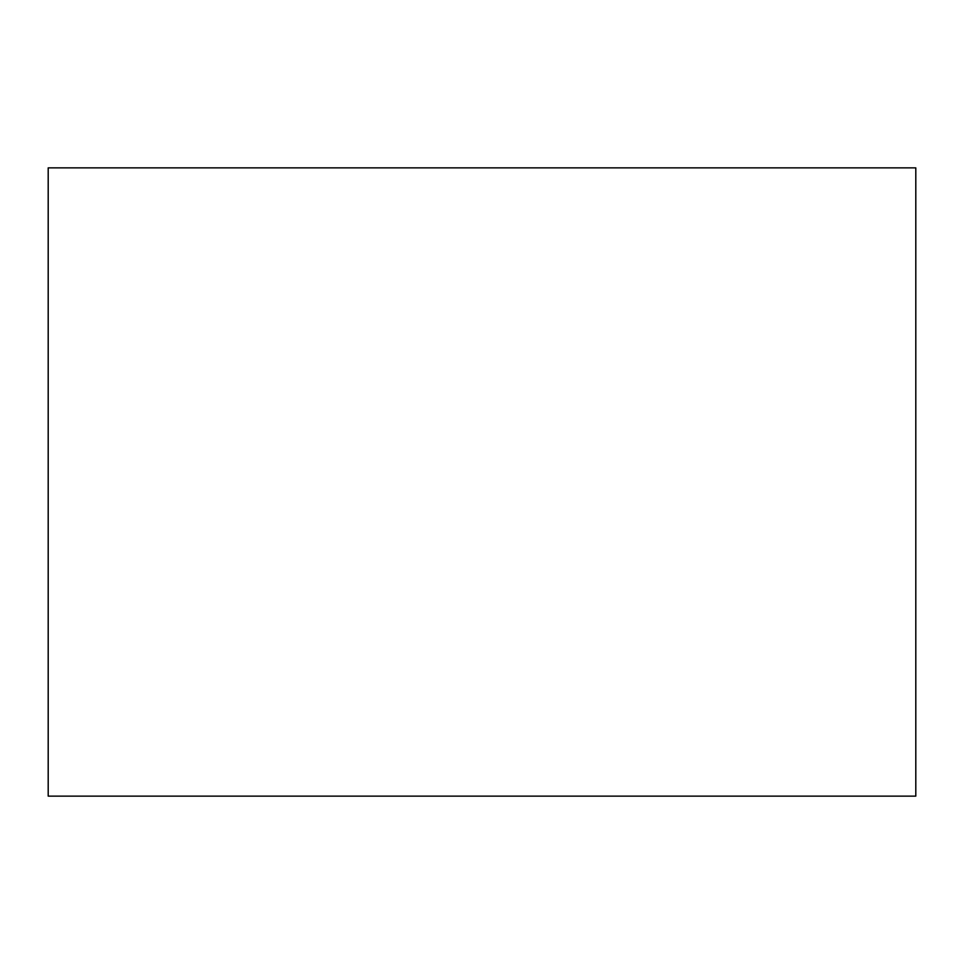 <?xml version="1.0" encoding="UTF-8"?>
<svg xmlns="http://www.w3.org/2000/svg" width="964" height="964" viewBox="0 0 964 964"><rect width="100%" height="100%" fill="white"/><g stroke="black" fill="none" stroke-linecap="round" stroke-linejoin="round"><path stroke-width="1.45" d="M915.8 796.131L48.2 796.131L915.8 796.131L915.8 167.869L48.2 167.869L915.8 167.869L915.8 796.131M48.2 167.869L48.2 796.131L48.2 167.869"/></g></svg>
